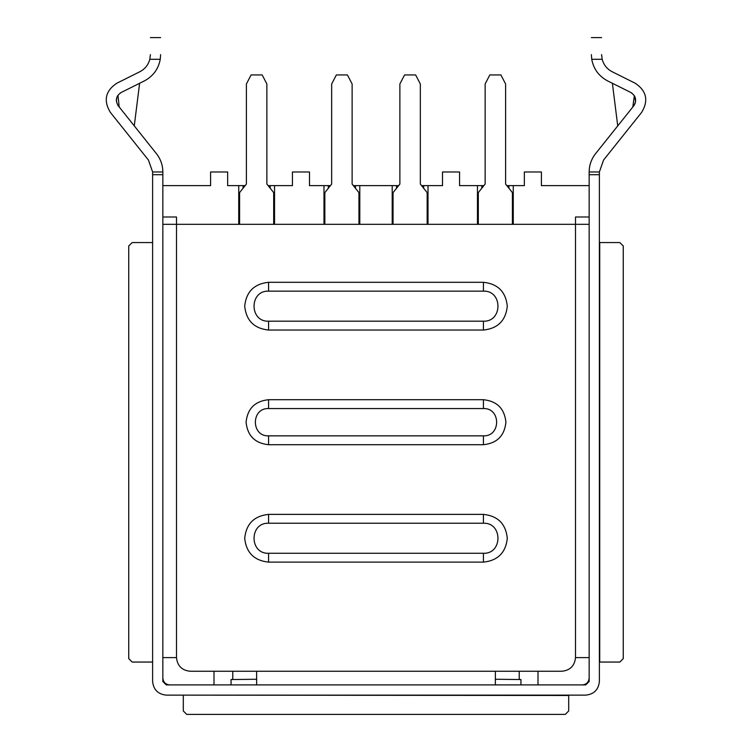 <?xml version="1.0" encoding="UTF-8"?>
<svg xmlns="http://www.w3.org/2000/svg" width="752" height="752" viewBox="0 0 752 752"><rect width="100%" height="100%" fill="white"/><g stroke="black" fill="none" stroke-linecap="round" stroke-linejoin="round"><path stroke-width="1.13" d="M585.742 695.13L166.258 695.13C158.033 694.265 153.483 689.716 152.618 681.491L152.618 171.973L162.846 171.973C162.78 165.149 160.637 159.048 156.435 153.671C160.637 159.048 162.78 165.149 162.846 171.973L162.846 681.491L166.258 684.903L585.742 684.903L589.154 681.491L589.154 171.973L599.382 171.973L599.382 681.491C598.517 689.716 593.967 694.265 585.742 695.13C593.967 694.265 598.517 689.716 599.382 681.491M568.691 710.988L565.278 714.4L568.691 710.988L568.691 695.13M589.154 657.615L575.506 657.615C574.641 665.84 570.091 670.389 561.866 671.254L495.361 671.254L495.361 684.903L520.948 684.903L520.948 679.545L495.361 679.253M619.845 242.567L623.258 245.979L619.845 242.567L599.382 242.567M599.382 662.051L619.845 662.051L623.258 658.639L623.258 245.979M121.185 125.913L148.445 160.054L152.618 171.973L148.445 160.054L110.3 112.292C103.297 100.608 105.43 90.936 116.701 83.284L139.825 71.741C144.967 69.043 148.304 64.888 149.827 59.295L150.4 54.652C150.4 32.402 150.4 32.402 150.4 54.652M117.218 96.576L117.011 97.046L117.218 96.576M116.569 98.465L116.372 99.828M156.435 153.671L117.791 105.205M116.391 101.163L116.786 97.647M116.898 97.318L117.472 96.068M160.627 54.652C160.627 32.402 160.627 32.402 160.627 54.652C160.627 32.402 160.627 32.402 160.627 54.652L160.261 59.295C158.428 69.034 153.135 76.234 144.393 80.896L139.609 83.284L134.27 125.913M117.491 96.04L117.961 95.288L119.192 107.028M121.232 92.458L144.393 80.896M116.551 98.55L116.428 99.273M635.572 101.445L634.575 96.153M635.609 101.163L635.214 97.666M601.619 55.573L601.6 54.652C601.6 32.402 601.6 32.402 601.6 54.652L602.173 59.295C603.696 64.888 607.033 69.043 612.175 71.741L635.299 83.284C646.57 90.936 648.703 100.608 641.7 112.292L603.555 160.054L599.382 171.973L603.555 160.054L630.815 125.913M632.808 107.028L634.331 95.739M635.299 83.284L612.175 71.741C607.033 69.043 603.696 64.888 602.173 59.295L591.739 59.295C593.572 69.034 598.865 76.234 607.607 80.896L630.731 92.44C635.966 95.993 636.953 100.477 633.701 105.91L635.374 102.516L633.701 105.91L595.565 153.671C591.363 159.048 589.22 165.149 589.154 171.973C589.22 165.149 591.363 159.048 595.565 153.671L617.73 125.913L612.391 83.284M591.739 59.295L591.373 54.652C591.373 32.402 591.373 32.402 591.373 54.652M641.7 112.292L603.555 160.054M633.701 105.91L634.547 104.641M635.29 102.827L634.218 105.186M635.572 99.273L635.449 98.55M630.768 92.458L631.943 93.173M183.309 695.13L568.691 695.468M186.722 714.4L183.309 710.988L186.722 714.4L565.278 714.4M183.309 710.988L183.309 695.468M166.258 695.13C158.033 694.265 153.483 689.716 152.618 681.491M152.618 242.567L152.618 662.051M152.28 662.051L132.155 662.051L128.742 658.639L132.155 662.051M128.742 658.639L128.742 245.979L132.155 242.567L152.28 242.567M148.445 160.054L110.3 112.292M118.299 105.91C115.047 100.477 116.034 95.993 121.269 92.44L120.057 93.173M116.372 99.913L116.363 100.571M495.361 671.254L256.639 671.254L256.639 684.903L231.052 684.903L231.052 679.545L256.639 679.253M634.773 96.547L635.102 97.318M634.039 95.288L634.509 96.04M506.82 185.612L524.351 185.612L524.351 171.973L541.402 171.973L541.402 185.612L589.154 185.612M268.097 185.612L292.443 185.612L292.443 171.973L309.495 171.973L309.495 185.612L330.438 185.612M323.99 224.322L323.99 185.612M274.536 185.612L274.536 224.322M162.846 678.078C163.278 682.196 165.553 684.47 169.67 684.903C165.553 684.47 163.278 682.196 162.846 678.078M582.33 684.903C586.447 684.47 588.722 682.196 589.154 678.078C588.722 682.196 586.447 684.47 582.33 684.903M214 671.254L214 684.903M232.763 671.254L232.763 679.291M519.237 671.254L519.237 679.291M477.464 224.322L477.464 185.612L483.903 185.612M477.464 185.612L459.557 185.612L459.557 171.973L442.505 171.973L442.505 185.612L428.01 185.612L428.01 224.322M353.355 185.612L359.804 185.612L359.804 224.322M392.196 224.322L392.196 185.612L359.804 185.612M392.196 185.612L398.645 185.612M421.562 185.612L428.01 185.612M238.732 224.322L238.732 185.612L245.18 185.612M238.732 185.612L227.649 185.612L227.649 171.973L210.598 171.973L210.598 185.612L162.846 185.612M589.154 216.99L575.506 216.99L575.506 224.322L176.494 224.322L176.494 216.99L162.846 216.99M538 671.254L538 684.903M513.268 185.612L513.268 224.322M481.797 188.244L481.797 185.612M508.925 188.244L508.925 185.612M328.333 188.244L328.333 185.612M355.461 188.244L355.461 185.612M396.539 188.244L396.539 185.612M423.667 188.244L423.667 185.612M243.075 188.244L243.075 185.612M270.203 188.244L270.203 185.612M268.567 408.571L483.433 408.571C501.02 407.819 501.02 436.602 483.433 435.85L268.567 435.85C250.98 436.602 250.98 407.819 268.567 408.571L268.567 399.707L483.433 399.707C496.997 401.136 504.498 408.637 505.927 422.21C504.498 435.784 496.997 443.285 483.433 444.714L268.567 444.714C255.003 443.285 247.502 435.784 246.073 422.21C247.502 408.637 255.003 401.136 268.567 399.707M268.567 523.242C249.213 522.414 249.213 554.092 268.567 553.265L483.433 553.265C502.787 554.092 502.787 522.414 483.433 523.242L268.567 523.242L268.567 514.377C254.176 515.9 246.214 523.853 244.701 538.253C246.214 552.645 254.176 560.607 268.567 562.12L483.433 562.12C497.824 560.607 505.786 552.645 507.299 538.253C505.786 523.853 497.824 515.9 483.433 514.377L268.567 514.377M268.567 291.156C249.213 290.338 249.213 322.006 268.567 321.179L483.433 321.179C502.787 322.006 502.787 290.338 483.433 291.156L268.567 291.156L268.567 282.301C254.176 283.814 246.214 291.776 244.701 306.167C246.214 320.568 254.176 328.53 268.567 330.043L483.433 330.043C497.824 328.53 505.786 320.568 507.299 306.167C505.786 291.776 497.824 283.814 483.433 282.301L268.567 282.301M162.846 224.322L176.494 224.322L176.494 657.615L162.846 657.615M256.639 671.254L190.134 671.254C181.909 670.389 177.359 665.84 176.494 657.615C177.359 665.84 181.909 670.389 190.134 671.254M561.866 671.254C570.091 670.389 574.641 665.84 575.506 657.615L575.506 224.322L589.154 224.322M273.69 224.322L273.69 192.606L266.866 184.08L266.866 83.98L262.175 74.946L251.093 74.946L246.402 83.98L246.402 184.08L239.587 192.606L239.587 224.322M358.948 224.322L358.948 192.606L352.124 184.08L352.124 83.98L347.433 74.946L336.351 74.946L331.66 83.98L331.66 184.08L324.845 192.606L324.845 224.322M427.155 224.322L427.155 192.606L420.34 184.08L420.34 83.98L415.649 74.946L404.567 74.946L399.876 83.98L399.876 184.08L393.052 192.606L393.052 224.322M512.413 224.322L512.413 192.606L505.598 184.08L505.598 83.98L500.907 74.946L489.825 74.946L485.134 83.98L485.134 184.08L478.31 192.606L478.31 224.322M589.154 174.699L599.382 174.699M599.72 662.051L599.72 242.567M152.618 174.699L162.846 174.699M149.827 59.295L160.261 59.295M268.567 330.043L268.567 321.179M483.433 330.043L483.433 321.179M483.433 291.156L483.433 282.301M268.567 562.12L268.567 553.265M483.433 562.12L483.433 553.265M483.433 523.242L483.433 514.377M483.433 399.707L483.433 408.571M483.433 435.85L483.433 444.714M268.567 435.85L268.567 444.714M601.6 37.6L591.373 37.6M150.4 37.6L160.627 37.6"/></g></svg>
